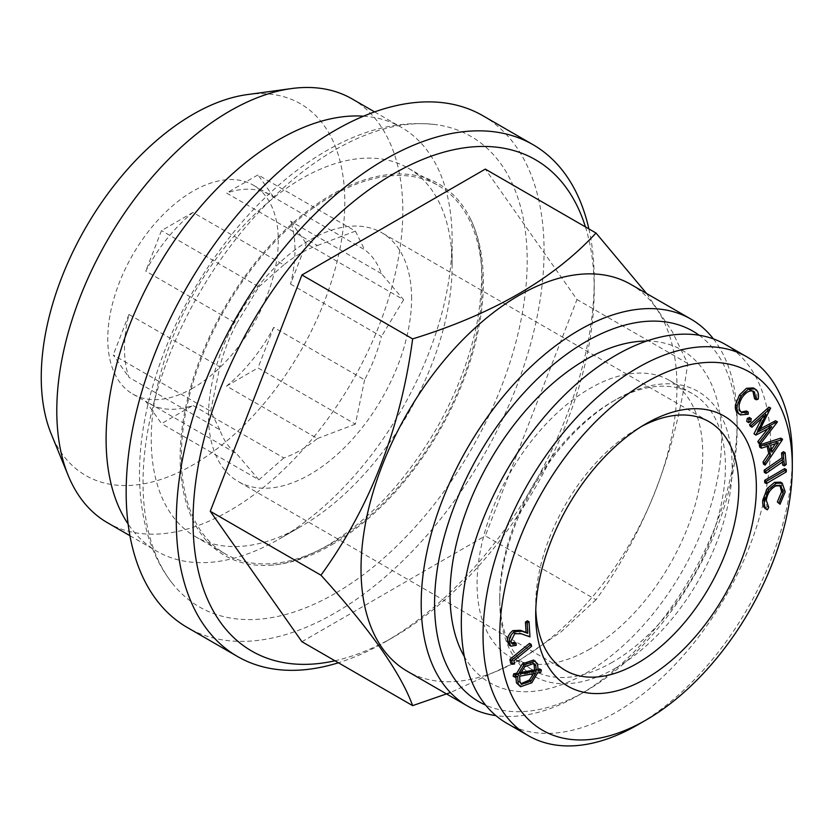 <?xml version="1.0" encoding="UTF-8"?>
<svg xmlns="http://www.w3.org/2000/svg" width="834" height="834" viewBox="0 0 834 834"><rect width="100%" height="100%" fill="white"/><g stroke="black" fill="none" stroke-linecap="round" stroke-linejoin="round"><path stroke-width="0.63" stroke-dasharray="4.17 3.13" d="M646.611 293.516L672.287 331.692L687.696 363.457C675.821 452.81 645.255 531.581 596.008 599.761L485.305 535.855L576.992 299.542L485.305 169.104M687.696 363.457L576.992 299.542M537.565 663.812L535.897 662.842L536.46 669.587L538.305 669.243M538.128 670.546L536.46 669.587M612.604 662.133A159.575 92.126 -60 0 1 532.811 670.036A159.575 92.126 -60 0 1 499.764 596.988A159.575 92.126 -60 0 1 612.604 401.55A159.575 92.126 -60 0 1 692.387 393.648A159.575 92.126 -60 0 1 716.844 521.511A159.575 92.126 -60 0 1 612.604 662.133M589.909 649.029A159.575 92.126 -60 0 1 510.127 656.931A159.575 92.126 -60 0 1 510.127 472.68A159.575 92.126 -60 0 1 669.692 380.544A159.575 92.126 -60 0 1 694.149 508.417A159.575 92.126 -60 0 1 589.909 649.029M778.362 442.791L776.694 441.822L768.917 444.293L770.408 451.09L771.513 449.474M770.585 445.262L768.917 444.293M585.447 226.921A283.685 163.787 -60 0 1 594.215 289.606A283.685 163.787 -60 0 1 393.627 637.04A283.685 163.787 -60 0 1 393.617 637.04A283.685 163.787 -60 0 1 334.955 660.778M393.617 637.04L385.266 641.867A295.507 170.605 -60 0 1 338.406 662.769M588.887 228.912A295.507 170.605 -60 0 1 594.215 279.953A295.507 170.605 -60 0 1 385.266 641.867L393.627 637.04M411.589 298.53A143.615 82.92 120 0 0 381.847 232.78A143.615 82.92 120 0 0 238.232 315.7A143.615 82.92 120 0 0 238.232 481.531A143.615 82.92 120 0 0 348.904 443.052A143.615 82.92 120 0 0 411.589 298.53M535.803 609.612A143.615 82.92 -60 0 1 535.709 604.702A143.615 82.92 -60 0 1 637.259 428.812A143.615 82.92 -60 0 1 641.554 426.445M759.034 431.355L757.355 430.396L760.327 428.822M533.583 660.028L535.897 662.842M520.312 673.862L518.644 672.892L520.843 672.485M782.532 439.581L780.864 438.621L763.506 464.142M792.3 457.042A218.675 126.247 -60 0 1 637.676 724.861M772.076 452.059L770.408 451.09M290.524 284.071L381.409 336.54A120.565 69.608 120 0 1 364.614 379.845L273.729 327.366A120.565 69.608 -60 0 1 226.546 386.069L317.431 438.538A120.565 69.608 120 0 1 300.626 450.172A120.565 69.608 120 0 1 283.831 457.939L192.946 405.46A120.565 69.608 -60 0 1 149.463 403.666A120.565 69.608 -60 0 1 145.762 401.248L236.648 453.717A120.565 69.608 120 0 1 219.842 429.823L128.957 377.343A120.565 69.608 -60 0 1 128.957 314.439L219.842 366.908A120.565 69.608 120 0 1 236.648 323.613L145.762 271.133A120.565 69.608 -60 0 1 192.946 212.441L283.831 264.91A120.565 69.608 120 0 1 317.431 245.519L226.546 193.04A120.565 69.608 -60 0 1 270.028 194.843A120.565 69.608 -60 0 1 273.729 197.262L364.614 249.731A120.565 69.608 120 0 1 381.409 273.635L403.635 299.76L306.255 243.528L290.524 221.156A120.565 69.608 -60 0 1 290.524 284.071L306.255 243.528M403.635 299.76L381.409 336.54M784.617 468.625L784.638 470.908L764.684 482.625M786.306 471.877L784.638 470.908M615.94 667.919A164.298 94.857 -60 0 1 499.764 600.845A164.298 94.857 -60 0 1 615.94 399.622A164.298 94.857 -60 0 1 732.127 466.696A164.298 94.857 -60 0 1 615.94 667.919M482.865 115.718A295.507 170.605 -60 0 1 528.162 352.511A295.507 170.605 -60 0 1 335.112 612.917A295.507 170.605 -60 0 1 187.369 627.543M761.901 418.168L764.257 413.528L750.298 426.247M765.935 414.498L764.257 413.528M510.929 641.231L509.261 640.262L510.502 642.858L511.471 643.15M529.965 636.884L519.54 632.818L513.077 632.745L509.261 640.262M529.496 643.368L529.892 645.38L512.232 659.809L512.868 662.988L510.71 663.343M531.571 646.35L529.892 645.38M537.565 672.913L535.897 671.943L530.143 681.826L518.873 685.777M531.811 682.796L530.143 681.826M766.3 500.358L764.622 499.399L767.061 506.457L765.695 508.876M768.729 507.416L767.061 506.457M775.401 443.73L776.694 441.822M514.536 663.958L512.868 662.988M783.46 451.694L784.513 463.61L782.594 464.934M782.344 462.088L782.167 460.087L764.319 472.409M780.53 482.156L783.533 490.872L778.351 503.288M779.936 485.398L774.108 484.981C768.76 487.921 765.602 492.717 764.622 499.399M539.713 668.972L539.15 671.349L535.897 671.943M515.829 676.927L516.038 675.582L513.129 676.166M514.432 642.243L514.557 644.369L509.22 645.182M527.369 620.798L528.297 635.915M767.155 446.378L766.842 444.981L759.784 447.212M768.958 407.128L757.355 430.396M775.61 420.711L758.617 443.208M767.676 428.895L770.105 425.767L754.176 434.16M751.278 418.689L749.599 417.73L749.047 420.722L746.732 421.441M753.321 387.935L754.249 388.592C756.542 390.489 757.293 393.7 756.49 398.204L754.561 398.788M752.862 391.042L753.8 391.459M753.019 391.094L752.727 390.927C749.036 388.592 744.981 390.416 740.571 396.39C736.735 402.947 736.38 407.868 739.508 411.141L741.092 412.027M746.493 411.016L746.555 413.268L738.893 413.966M381.409 273.635L290.524 221.156M193.029 388.039A120.565 69.608 -60 0 1 132.742 394.013A120.565 69.608 -60 0 1 132.742 254.797A120.565 69.608 -60 0 1 253.307 185.19A120.565 69.608 -60 0 1 271.79 281.798A120.565 69.608 -60 0 1 193.029 388.039M519.655 676.228L517.987 675.269L518.321 681.107L521.042 683.63M519.989 682.066L518.321 681.107M516.236 645.339L514.557 644.369M517.706 676.551L516.038 675.582M513.9 660.768L512.232 659.809M775.776 485.951L774.108 484.981M768.521 445.94L766.842 444.981M742.239 397.359L740.571 396.39M741.186 412.111L739.508 411.141M783.835 461.056L782.167 460.087M770.762 408.358L769.084 407.399M533.51 673.663L534 672.298L517.987 675.269M219.842 429.823L210.616 411.204L113.236 354.971L128.957 377.343M128.957 314.439L113.236 354.971M210.616 411.204L219.842 366.908M331.765 543.424A212.764 122.838 -60 0 1 225.388 553.964A212.764 122.838 -60 0 1 225.388 308.288A212.764 122.838 -60 0 1 438.152 185.45A212.764 122.838 -60 0 1 470.762 355.941A212.764 122.838 -60 0 1 331.765 543.424M363.551 116.187A244.675 141.269 -60 0 1 401.456 127.404A244.675 141.269 -60 0 1 452.122 239.421A244.675 141.269 -60 0 1 279.119 539.077L301.679 526.056A212.764 122.838 -60 0 1 195.302 536.596A212.764 122.838 -60 0 1 195.302 290.91A212.764 122.838 -60 0 1 408.066 168.072A212.764 122.838 -60 0 1 452.122 265.473A212.764 122.838 -60 0 1 301.679 526.056L279.119 539.087A244.675 141.269 -60 0 1 156.782 551.201A244.675 141.269 -60 0 1 128.102 523.992M725.278 344.4A218.675 126.247 -60 0 1 758.794 519.624A218.675 126.247 -60 0 1 615.94 712.319A218.675 126.247 -60 0 1 506.613 723.151M301.939 641.721L485.305 535.855M630.692 284.321A223.397 128.978 -60 0 1 664.938 463.339A223.397 128.978 -60 0 1 518.988 660.205A223.397 128.978 -60 0 1 407.294 671.266M596.008 599.761L561.032 631.922L518.508 660.893L450.412 692.554M777.413 421.941L775.745 420.982M699.173 335.247A213.942 123.526 -60 0 1 737.141 429.062A213.942 123.526 -60 0 1 585.854 691.084A213.942 123.526 -60 0 1 485.628 705.116M713.414 338.896A223.397 128.978 -60 0 1 737.141 421.337A223.397 128.978 -60 0 1 579.171 694.941L585.854 691.084L579.171 694.941A223.397 128.978 -60 0 1 495.907 715.624M771.784 426.737L770.105 425.767M532.978 663.061L532.228 662.488L523.106 665.678L518.644 672.892M524.774 666.647L523.106 665.678M750.715 421.681L749.047 420.722M335.112 593.433A271.644 156.834 -60 0 1 172.69 583.8A271.644 156.834 -60 0 1 199.295 293.224A271.644 156.834 -60 0 1 437.642 124.891A271.644 156.834 -60 0 1 519.634 326.719A271.644 156.834 -60 0 1 335.112 593.433M786.191 464.569L784.513 463.61M247.187 94.607A214.651 123.932 -60 0 1 342.284 235.219A214.651 123.932 -60 0 1 193.029 464.861A214.651 123.932 -60 0 1 51.239 434.003M352.136 98.933A244.675 141.269 -60 0 1 389.645 294.996A244.675 141.269 -60 0 1 229.798 510.617A244.675 141.269 -60 0 1 107.461 522.73M514.755 633.715L513.077 632.745M535.668 673.267L534 672.298M364.614 379.845L355.388 424.131L257.998 367.909L273.729 327.366M226.546 386.069L257.998 367.909M355.388 424.131L317.431 438.538M646.642 341.054A192.081 110.901 -60 0 1 718.032 476.141A192.081 110.901 -60 0 1 585.854 673.226A192.081 110.901 -60 0 1 464.402 656.712M192.946 212.441L161.483 230.601L145.762 271.133M236.648 323.613L258.874 286.823L161.483 230.601M258.874 286.823L283.831 264.91M317.431 245.519L355.388 231.112L257.998 174.879L226.546 193.04M273.729 197.262L257.998 174.879M355.388 231.112L364.614 249.731M145.762 401.248L161.483 423.62L192.946 405.46M283.831 457.939L258.874 479.852L161.483 423.62M258.874 479.852L236.648 453.717M535.709 604.702L535.709 614.835M540.818 672.319L539.15 671.349M748.223 414.227L746.555 413.268M331.765 544.779A214.421 123.797 120 0 0 470.168 218.299A214.421 123.797 120 0 0 331.765 194.624A214.421 123.797 120 0 0 183.49 418.762A214.421 123.797 120 0 0 269.851 565.264A214.421 123.797 120 0 0 331.765 544.779M785.211 491.831L783.533 490.872M755.917 389.561L754.249 388.592M758.169 399.173L756.49 398.204M521.208 633.777L519.54 632.818M510.127 656.931L532.811 670.036M669.692 380.544L692.387 393.648M594.215 289.606L594.215 279.953M709.067 421.702L381.847 232.78M565.452 670.453L238.232 481.531M499.764 596.988L499.764 600.845M612.604 401.55L615.94 399.622M510.502 642.858L512.18 643.817M132.742 394.013L149.463 403.666M253.307 185.19L270.028 194.843M779.185 484.825L780.853 485.784M195.302 536.596L225.388 553.964M408.066 168.072L438.152 185.45M452.122 265.473L452.122 239.421M737.141 429.062L737.141 421.337M532.228 662.488L533.906 663.447M520.145 683.244L521.813 684.214M740.248 411.662L741.916 412.622M637.259 428.812L646.037 423.745M172.69 583.8C161.984 570.268 153.883 554.662 148.4 536.981C136.296 496.303 136.536 450.443 149.13 399.413C165.757 334.663 196.376 275.971 240.984 223.324C268.048 191.956 297.238 167.363 328.554 149.547C365.719 128.436 402.082 120.211 437.642 124.891M269.851 565.264C286.302 564.441 305.067 558.102 326.146 546.239C368.274 521.333 405.115 482.031 436.682 428.342C456.667 393.085 470.168 357.692 477.173 322.174C484.981 277.378 482.657 242.746 470.168 218.299M129.927 535.699L156.782 551.201M374.602 111.902L401.456 127.404"/><path stroke-width="1.25" d="M537.565 663.812L538.128 670.546L541.381 669.942L540.818 672.319L537.565 672.913L531.811 682.796L520.541 686.736L518.175 683.901L517.706 676.551L514.807 677.135L513.129 676.166L513.713 673.82L516.694 673.267L522.345 663.906L533.583 660.028L537.565 663.812M778.362 442.791L770.585 445.262L772.076 452.059L778.362 442.791M785.211 491.831L780.03 504.247L779.008 502.881L783.262 492.727L780.853 485.784L775.776 485.951C770.428 488.88 767.27 493.686 766.3 500.358L768.729 507.416L767.374 509.845C764.976 508.26 764.007 505.331 764.444 501.036L768.865 489.506L776.193 483.324L782.198 483.126L785.211 491.831M334.955 660.778A283.685 163.787 -60 0 1 251.774 323.519A283.685 163.787 -60 0 1 585.447 226.921M338.406 662.769A295.507 170.605 -60 0 1 237.513 656.504A295.507 170.605 -60 0 1 237.513 315.283A295.507 170.605 -60 0 1 533.009 144.678A295.507 170.605 -60 0 1 588.887 228.912M641.554 426.445A143.615 82.92 -60 0 1 709.067 421.702A143.615 82.92 -60 0 1 738.809 487.442A143.615 82.92 -60 0 1 676.124 631.974A143.615 82.92 -60 0 1 565.452 670.453A143.615 82.92 -60 0 1 535.803 609.612M760.327 428.822L775.61 420.711L777.413 421.941L760.285 444.178L758.617 443.208L757.814 441.593L767.676 428.895M760.285 444.178L759.493 442.552L771.784 426.737L755.844 435.129L765.935 414.498L751.976 427.216L751.194 425.632L770.626 408.097L759.034 431.355L777.278 421.681M784.273 465.893L783.835 461.056L765.998 473.378L765.8 471.158L783.637 458.846L781.969 457.876L781.531 453.018L783.46 451.694L785.128 452.664L786.191 464.569L784.273 465.893L782.594 464.934L782.344 462.088M783.637 458.846L783.209 453.988L781.531 453.018M514.807 677.135L515.381 674.789L518.362 674.226L524.023 664.875L522.345 663.906M524.023 664.875L535.261 660.997M520.843 672.485L534.552 669.931L534.125 664.761L532.978 663.061M536.231 670.901L535.793 665.72L533.906 663.447L524.774 666.647L520.312 673.862L536.231 670.901L534.552 669.931M412.642 338.896L301.939 274.98L210.251 511.284L301.939 641.721L412.642 705.637C400.758 672.996 370.202 629.514 320.954 575.199C370.067 507.343 400.633 428.582 412.642 338.896C492.394 314.355 553.515 279.067 596.008 233.02L485.305 169.104L301.939 274.98M765.174 465.101L764.705 462.974L770.397 454.509L768.521 445.94L761.452 448.181L760.962 445.961L782.532 439.581L765.174 465.101L763.506 464.142L763.037 462.005L768.729 453.54L767.155 446.378M637.676 724.861L646.037 720.034A206.853 119.429 -60 0 1 499.764 635.591A206.853 119.429 -60 0 1 646.037 382.253A206.853 119.429 -60 0 1 792.3 466.696A206.853 119.429 -60 0 1 646.037 720.034L637.676 724.861A218.675 126.247 -60 0 1 528.339 735.692A218.675 126.247 -60 0 1 528.339 483.188A218.675 126.247 -60 0 1 747.014 356.942A218.675 126.247 -60 0 1 792.3 457.042L792.3 466.696M786.285 469.584L784.617 468.625L764.663 480.342L764.684 482.625L766.352 483.595L766.342 481.301L786.285 469.584L786.306 471.877L766.352 483.595M237.513 656.504L187.369 627.543A295.507 170.605 -60 0 1 187.358 286.333A295.507 170.605 -60 0 1 482.865 115.718L533.009 144.678M755.646 434.712L753.978 433.743L761.901 418.168M765.998 473.378L764.319 472.409L764.121 470.199L781.969 457.876M765.8 471.158L764.121 470.199M511.471 643.15L514.432 642.243L516.1 643.202L516.236 645.339L510.888 646.152L509.021 642.357L507.353 641.388C507.353 637.051 509.199 633.465 512.9 630.608L520.374 630.316L526.066 632.339L525.441 622.07L527.369 620.798L529.037 621.768L529.965 636.884L521.208 633.777L514.755 633.715L510.929 641.231L512.18 643.817L516.1 643.202M511.586 660.319L531.164 644.338L529.496 643.368L509.908 659.35L510.71 663.343L512.378 664.302L511.586 660.319L509.908 659.35M531.164 644.338L531.571 646.35L513.9 660.768L514.536 663.958L512.378 664.302M759.493 442.552L757.814 441.593M771.513 449.474L775.401 443.73M767.374 509.845L765.695 508.876C763.308 507.301 762.328 504.361 762.776 500.066L767.186 488.536L774.525 482.365L780.53 482.156L782.198 483.126M780.03 504.247L777.34 501.912L781.583 491.758L779.936 485.398M538.305 669.243L539.713 668.972L541.381 669.942M520.541 686.736L516.496 682.942L515.829 676.927M510.888 646.152L509.22 645.182L507.353 641.388M535.709 614.835A156.021 90.082 -60 0 1 646.037 423.745A156.021 90.082 -60 0 1 756.365 487.442A156.021 90.082 -60 0 1 646.037 678.542A156.021 90.082 -60 0 1 535.709 614.835M761.452 448.181L759.784 447.212L759.294 445.002L780.749 438.131L782.428 439.101M751.976 427.216L750.298 426.247L749.526 424.662L768.958 407.128L770.626 408.097M755.844 435.129L753.978 433.743M746.732 421.441L747.285 418.459L749.349 417.511L751.278 418.689L750.715 421.681L748.411 422.4L746.732 421.441L748.661 422.629L748.963 419.419L747.285 418.459M756.229 399.757L754.405 391.886C750.704 389.561 746.659 391.386 742.239 397.359C738.403 403.906 738.059 408.827 741.186 412.111L741.916 412.622L748.161 411.986L748.223 414.227L740.561 414.925L737.965 413.31C735.828 411.631 734.994 408.796 735.452 404.782L739.383 395.055L746.493 388.269L753.321 387.935L755.917 389.561C758.221 391.459 758.961 394.659 758.169 399.173L756.229 399.757L754.561 398.788L752.862 391.042M741.092 412.027L746.493 411.016L748.161 411.986M519.655 676.228L519.989 682.066L521.813 684.214L531.06 681.003L535.668 673.267L519.655 676.228M748.963 419.419L751.278 418.689M753.8 391.459L753.019 391.094M766.342 481.301L764.663 480.342M783.262 492.727L781.583 491.758M521.042 683.63L529.392 680.044L533.51 673.663M128.102 523.992A244.675 141.269 -60 0 1 156.771 268.673A244.675 141.269 -60 0 1 363.551 116.187M535.793 665.72L534.125 664.761M528.339 735.692L506.613 723.151A218.675 126.247 -60 0 1 506.603 470.647A218.675 126.247 -60 0 1 725.278 344.4L747.014 356.942M764.705 462.974L763.037 462.005M495.907 715.624A223.397 128.978 -60 0 1 467.467 706.012L407.294 671.266A223.397 128.978 -60 0 1 407.294 413.31A223.397 128.978 -60 0 1 630.692 284.321L690.865 319.068A223.397 128.978 -60 0 1 713.414 338.896M596.008 233.02L646.611 293.516M450.412 692.554L412.642 705.637M485.628 705.116A213.942 123.526 -60 0 1 478.883 454.645A213.942 123.526 -60 0 1 699.173 335.247M467.467 706.012A223.397 128.978 -60 0 1 467.467 448.046A223.397 128.978 -60 0 1 690.865 319.068M783.209 453.988L785.128 452.664M740.561 414.925L739.633 414.269C737.496 412.601 736.662 409.755 737.131 405.751L735.452 404.782M737.131 405.751L741.051 396.025L739.383 395.055M509.021 642.357C509.021 638.02 510.877 634.424 514.578 631.578L522.053 631.286L527.745 633.308L526.066 632.339M770.397 454.509L768.729 453.54M741.051 396.025L748.171 389.238L754.989 388.905M531.06 681.003L529.392 680.044M527.745 633.308L527.119 623.029L529.037 621.768M129.927 535.699L107.461 522.73A244.675 141.269 -60 0 1 68.18 475.432L51.239 434.003A214.651 123.932 -60 0 1 85.704 227.64A214.651 123.932 -60 0 1 247.187 94.607L291.535 88.56A244.675 141.269 -60 0 1 352.136 98.933L374.602 111.902M68.18 475.432A244.675 141.269 -60 0 1 107.461 240.202A244.675 141.269 -60 0 1 291.535 88.56M518.175 683.901L516.496 682.942M751.194 425.632L749.526 424.662M464.402 656.712A192.081 110.901 -60 0 1 489.819 460.952A192.081 110.901 -60 0 1 646.642 341.054M514.578 631.578L512.9 630.608M518.362 674.226L516.694 673.267M779.008 502.881L777.34 501.912M739.633 414.269L737.965 413.31M760.962 445.961L759.294 445.002M776.193 483.324L774.525 482.365M515.381 674.789L513.713 673.82M764.444 501.036L762.776 500.066M768.865 489.506L767.186 488.536M527.119 623.029L525.441 622.07M320.954 575.199L210.251 511.284M522.053 631.286L520.374 630.316"/></g></svg>

